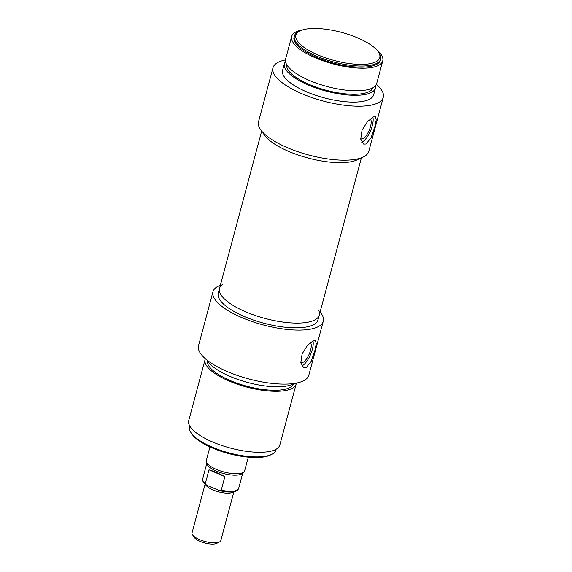 <?xml version="1.0" encoding="UTF-8"?>
<svg xmlns="http://www.w3.org/2000/svg" width="572" height="572" viewBox="0 0 572 572"><rect width="100%" height="100%" fill="white"/><g stroke="black" fill="none" stroke-linecap="round" stroke-linejoin="round"><path stroke-width="0.86" d="M361.747 142.271A14.893 5.477 113.1 0 0 372.258 125.754A14.893 5.477 113.1 0 0 372.873 117.153M360.646 138.546A11.068 4.068 113.1 0 0 361.125 138.86A11.068 4.068 113.1 0 0 370.506 126.505A11.068 4.068 113.1 0 0 370.334 118.883M373.337 116.931L375.325 116.695L376.226 119.891L374.81 126.841L371.106 137.645L366.073 144.044L363.656 144.101L360.725 139.139L362.04 130.223L367.446 121.672L373.337 116.931M357.636 37.888A43.436 14.529 -165 0 1 378.371 51.959A43.436 14.529 -165 0 1 334.048 60.46A43.436 14.529 -165 0 1 299.921 30.938A43.436 14.529 -165 0 1 357.636 37.888M299.921 30.938L298.534 31.624A44.673 14.943 15 0 0 294.351 35.993A44.673 14.943 15 0 0 333.64 61.99A44.673 14.943 15 0 0 380.659 59.123A44.673 14.943 15 0 0 379.222 53.246L378.371 51.959M380.659 59.123L380.359 60.253A44.673 14.943 -165 0 1 333.34 63.12A44.673 14.943 -165 0 1 294.051 37.123L294.351 35.993M359.566 158.423A51.623 17.267 -165 0 1 307.915 158.001A51.623 17.267 -165 0 1 262.977 132.54A51.623 17.267 -165 0 0 307.915 158.001A51.623 17.267 -165 0 0 359.566 158.423M376.519 49.664A47.161 15.773 -165 0 1 382.754 60.889A47.161 15.773 -165 0 1 333.126 63.921A47.161 15.773 -165 0 1 291.656 36.479A47.161 15.773 -165 0 1 302.667 29.873M382.754 60.889L376.705 83.483A47.161 15.773 -165 0 1 327.07 86.515A47.161 15.773 -165 0 1 285.6 59.073L291.656 36.479M372.98 87.73A44.673 14.943 -165 0 1 326.076 90.233A44.673 14.943 -165 0 1 286.701 64.615M375.597 85.614A47.161 15.773 -165 0 1 375.489 88.002A47.161 15.773 -165 0 1 325.854 91.034A47.161 15.773 -165 0 1 284.391 63.592A47.161 15.773 -165 0 1 285.5 61.469M375.489 88.002L373.673 94.78A47.161 15.773 -165 0 1 324.038 97.812A47.161 15.773 -165 0 1 282.575 70.37L284.391 63.592M272.98 67.803L258.515 121.8A57.086 19.09 15 0 0 308.716 155.019A57.086 19.09 15 0 0 368.797 151.351L383.269 97.354A57.086 19.09 -165 0 1 323.18 101.022A57.086 19.09 -165 0 1 272.98 67.803A57.086 19.09 -165 0 1 285.442 59.96M376.397 84.334A57.086 19.09 -165 0 1 383.269 97.354M233.912 491.72L220.821 540.569A14.893 4.984 -165 0 1 219.426 542.027A14.893 4.984 -165 0 1 205.148 541.527A14.893 4.984 -165 0 1 192.535 534.82A14.893 4.984 -165 0 1 192.056 532.861L205.141 484.005M192.535 534.82L194.244 537.394A12.412 4.154 15 0 0 204.762 542.985A12.412 4.154 15 0 0 216.659 543.4L219.426 542.027M218.518 490.268L207.479 485.571L206.27 484.906L205.355 483.404L208.987 469.848C213.249 471.028 218.547 473.28 224.882 476.619L221.25 490.175L218.518 490.268M248.305 457.178L244.687 470.684A19.856 6.642 -165 0 1 243.929 471.886L242.256 473.452A18.619 6.228 -165 0 1 223.373 473.516A18.619 6.228 -165 0 1 207.057 464.021L206.385 461.826A19.856 6.642 -165 0 1 206.328 460.403L209.945 446.904M224.882 476.619L208.987 469.848M243.929 471.886A19.856 6.642 -165 0 1 223.788 471.957A19.856 6.642 -165 0 1 206.385 461.826M222.68 284.313A51.623 17.267 15 0 0 219.534 288.374A51.623 17.267 15 0 0 264.929 318.418A51.623 17.267 15 0 0 319.269 315.1A51.623 17.267 15 0 0 318.575 310.003M212.984 291.706L198.52 345.71A57.086 19.09 15 0 0 248.72 378.929A57.086 19.09 15 0 0 308.801 375.261L323.273 321.257A57.086 19.09 -165 0 1 263.184 324.925A57.086 19.09 -165 0 1 212.984 291.706A57.086 19.09 -165 0 1 220.37 285.249M320.106 311.976A57.086 19.09 -165 0 1 323.273 321.257M319.269 315.1L317.996 319.848A51.623 17.267 -165 0 1 263.656 323.166A51.623 17.267 -165 0 1 218.261 293.121L219.534 288.374A51.623 17.267 15 0 0 264.929 318.418A51.623 17.267 15 0 0 319.269 315.1L361.411 157.808M207.171 360.203A47.161 15.773 15 0 0 247.762 382.496A47.161 15.773 15 0 0 294.058 383.483M207.393 360.596A44.673 14.943 15 0 0 246.768 386.214A44.673 14.943 15 0 0 293.672 383.712M205.384 358.73A47.161 15.773 15 0 0 205.083 359.573A47.161 15.773 15 0 0 246.553 387.015A47.161 15.773 15 0 0 296.182 383.984A47.161 15.773 15 0 0 296.346 383.097M205.083 359.573L188.731 420.577A47.161 15.773 15 0 0 230.201 448.019A47.161 15.773 15 0 0 279.837 444.987L296.182 383.984M306.142 367.724L303.725 367.782L300.786 362.82L302.109 353.904L307.507 345.352L313.406 340.612L315.387 340.376L316.287 343.572L314.879 350.522L311.168 361.325L306.142 367.724M276.133 449.227L275.926 449.992A44.673 14.943 -165 0 1 271.743 454.361A44.673 14.943 -165 0 1 228.907 452.867A44.673 14.943 -165 0 1 191.055 432.747A44.673 14.943 -165 0 1 189.618 426.869L189.825 426.097M191.055 432.747L191.913 434.034A43.436 14.529 15 0 0 228.707 453.596A43.436 14.529 15 0 0 270.363 455.055L271.743 454.361M310.403 342.564A11.068 4.068 -66.9 0 1 310.575 350.186A11.068 4.068 -66.9 0 1 301.187 362.541A11.068 4.068 -66.9 0 1 300.715 362.226M312.934 340.833A14.893 5.477 -66.9 0 1 312.319 349.435A14.893 5.477 -66.9 0 1 301.816 365.951M205.419 484.241A14.893 4.984 15 0 0 218.468 491.82A14.893 4.984 15 0 0 233.555 491.784M205.355 483.404A18.619 6.228 -165 0 1 202.681 478.8C202.009 480.401 203.203 482.439 206.27 484.906M242.8 472.944L238.646 488.438A18.619 6.228 -165 0 1 221.25 490.175M210.053 486.829L210.417 487.022M206.835 463.306L202.681 478.8M219.426 490.583C225.275 492.042 230.158 492.406 234.077 491.684C236.522 491.234 238.045 490.154 238.646 488.438M219.534 288.374L261.676 131.088"/></g></svg>
